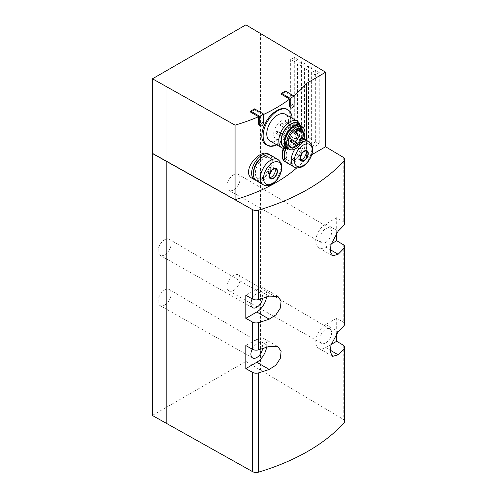 <?xml version="1.0" encoding="UTF-8"?>
<svg xmlns="http://www.w3.org/2000/svg" width="497" height="497" viewBox="0 0 497 497"><rect width="100%" height="100%" fill="white"/><g stroke="black" fill="none" stroke-linecap="round" stroke-linejoin="round"><path stroke-width="0.37" stroke-dasharray="2.48 1.86" d="M268.778 154.163C275.611 157.35 270.629 174.422 260.776 178.367C257.558 179.715 254.731 179.734 252.296 178.411M283.278 148.386C286.222 139.713 293.944 132.699 297.343 135.054C302.369 137.172 298.765 155.145 291.335 160.407C288.9 162.196 286.732 162.6 284.849 161.606M294.112 104.463L292.988 103.817L292.988 96.486A161.6 93.299 0 0 0 293.746 95.871M292.988 103.817L290.149 107.613M263.64 122.473L262.956 122.082L262.956 114.751A161.6 93.299 0 0 0 263.64 114.434M262.956 122.082L259.21 125.356M296.771 167.874A161.6 93.299 0 0 0 306.68 157.909L306.68 140.44M286.812 109.172C291.782 113.44 291.789 121.33 286.819 132.854C280.631 143.683 273.847 147.671 266.473 144.82M336.693 232.789L336.693 217.686L343.241 221.606A5.132 2.963 0 0 1 344.682 223.662M336.693 333.319L336.693 318.217L343.241 322.137A5.132 2.963 0 0 1 344.682 324.193M344.682 421.375A5.132 2.963 0 0 0 343.241 419.313L245.909 361.418L245.909 24.85M260.422 33.224L260.422 369.799M315.663 141.862L315.663 70.239L319.229 72.369L319.229 143.993L315.663 141.862L311.352 144.354L314.98 146.447L314.98 74.823L319.229 72.369M308.538 137.601L308.538 65.977L312.104 68.108L312.104 139.732L308.538 137.601L304.456 139.955L308.084 142.055L308.084 70.425L312.104 68.108M301.406 133.339L301.406 61.715L304.972 63.846L304.972 135.47L301.406 133.339L297.566 135.557L301.194 137.657L301.194 66.026L304.972 63.846M294.28 129.077L294.28 57.453L297.846 59.584L297.846 131.208L294.28 129.077L290.67 131.165L294.299 133.258L297.846 131.208M292.988 96.486L285.402 92.107L281.507 94.355M262.956 114.751L254.57 109.905L250.668 112.16M233.578 189.91A9.263 5.349 -60 0 1 228.968 190.382A9.263 5.349 -60 0 1 228.943 179.678A9.263 5.349 -60 0 1 238.231 174.341A9.263 5.349 -60 0 1 239.616 181.772A9.263 5.349 -60 0 1 233.578 189.91M233.578 290.441A9.263 5.349 -60 0 1 228.968 290.913A9.263 5.349 -60 0 1 228.943 280.209A9.263 5.349 -60 0 1 238.231 274.872A9.263 5.349 -60 0 1 239.616 282.302A9.263 5.349 -60 0 1 233.578 290.441M164.65 305.102A9.263 5.349 -60 0 1 160.046 305.574A9.263 5.349 -60 0 1 160.022 294.87A9.263 5.349 -60 0 1 169.303 289.534A9.263 5.349 -60 0 1 170.695 296.964A9.263 5.349 -60 0 1 164.65 305.102M164.65 254.837A9.263 5.349 -60 0 1 160.046 255.309A9.263 5.349 -60 0 1 160.022 244.605A9.263 5.349 -60 0 1 169.303 239.268A9.263 5.349 -60 0 1 170.695 246.698A9.263 5.349 -60 0 1 164.65 254.837M152.318 415.455L245.909 361.418M266.585 297.02A14.109 8.145 120 0 0 263.845 288.254A14.109 8.145 120 0 0 256.794 288.956L245.81 295.293M252.203 298.852A8.337 4.815 -60 0 1 260.981 293.267A8.337 4.815 -60 0 1 262.596 298.318M266.585 347.285A14.109 8.145 120 0 0 263.845 338.519A14.109 8.145 120 0 0 256.794 339.221L245.81 345.558M252.203 349.118A8.337 4.815 -60 0 1 260.981 343.533A8.337 4.815 -60 0 1 262.596 348.583M336.693 318.217L325.715 324.56A14.109 8.145 120 0 0 316.502 336.991A14.109 8.145 120 0 0 318.664 348.298A14.109 8.145 120 0 0 325.715 347.596L331.126 344.471M325.715 342.887A8.337 4.815 -60 0 1 321.571 343.309A8.337 4.815 -60 0 1 321.547 333.673A8.337 4.815 -60 0 1 329.902 328.871A8.337 4.815 -60 0 1 331.157 335.556A8.337 4.815 -60 0 1 325.715 342.887M325.715 242.356A8.337 4.815 -60 0 1 321.571 242.778A8.337 4.815 -60 0 1 321.547 233.136A8.337 4.815 -60 0 1 329.902 228.34A8.337 4.815 -60 0 1 331.157 235.025A8.337 4.815 -60 0 1 325.715 242.356M336.693 217.686L325.715 224.029A14.109 8.145 120 0 0 316.502 236.46A14.109 8.145 120 0 0 318.664 247.767A14.109 8.145 120 0 0 325.715 247.065L331.126 243.94M306.68 157.909L311.756 154.741M306.469 157.791L306.469 83.229M271.101 155.505A14.618 8.443 -60 0 1 273.344 167.222A14.618 8.443 -60 0 1 263.795 180.107A14.618 8.443 -60 0 1 256.483 180.833M263.795 177.889A11.903 6.871 -60 0 1 257.844 178.479A11.903 6.871 -60 0 1 257.844 164.731A11.903 6.871 -60 0 1 269.747 157.86A11.903 6.871 -60 0 1 271.567 167.396A11.903 6.871 -60 0 1 263.795 177.889M262.267 157.245A11.903 6.871 -60 0 1 267.933 156.816A11.903 6.871 -60 0 1 269.753 166.352A11.903 6.871 -60 0 1 261.981 176.839A11.903 6.871 -60 0 1 256.03 177.429A11.903 6.871 -60 0 1 253.569 172.304M270.138 155.083A14.618 8.443 -60 0 1 271.269 167.004A14.618 8.443 -60 0 1 261.981 179.057A14.618 8.443 -60 0 1 255.632 180.212M286.135 148.46A14.618 8.443 -60 0 1 301.94 137.706A14.618 8.443 -60 0 1 304.176 149.423A14.618 8.443 -60 0 1 294.628 162.302A14.618 8.443 -60 0 1 287.316 163.028M294.628 160.084A11.903 6.871 -60 0 1 288.676 160.674A11.903 6.871 -60 0 1 288.676 146.932A11.903 6.871 -60 0 1 300.579 140.061A11.903 6.871 -60 0 1 302.406 149.597A11.903 6.871 -60 0 1 294.628 160.084M285.576 148.535A11.903 6.871 -60 0 1 298.765 139.011A11.903 6.871 -60 0 1 300.592 148.547A11.903 6.871 -60 0 1 292.814 159.04A11.903 6.871 -60 0 1 286.862 159.624A11.903 6.871 -60 0 1 284.402 154.505M283.868 148.51A14.618 8.443 -60 0 1 300.126 136.656A14.618 8.443 -60 0 1 302.362 148.373A14.618 8.443 -60 0 1 292.814 161.258A14.618 8.443 -60 0 1 286.465 162.407M274.928 168.738A5.386 3.112 120 0 0 274.176 167.943A5.386 3.112 120 0 0 270.026 169.384A5.386 3.112 120 0 0 267.672 174.807A5.386 3.112 120 0 0 268.79 177.274A5.386 3.112 120 0 0 269.852 177.522M305.761 150.939A5.386 3.112 120 0 0 305.009 150.144A5.386 3.112 120 0 0 300.859 151.585A5.386 3.112 120 0 0 298.511 157.009A5.386 3.112 120 0 0 299.623 159.469A5.386 3.112 120 0 0 300.691 159.723M254.57 109.905L254.57 108.862M285.402 92.107L285.402 91.057M311.352 144.354L311.352 72.73L314.98 74.823M314.98 146.447L319.229 143.993M315.663 70.239L311.352 72.73M304.456 139.955L304.456 68.331L308.084 70.425M308.084 142.055L312.104 139.732M308.538 65.977L304.456 68.331M297.566 135.557L297.566 63.933L301.194 66.026M301.194 137.657L304.972 135.47M301.406 61.715L297.566 63.933M294.28 57.453L290.67 59.534L294.299 61.628L297.846 59.584M290.67 131.165L290.67 59.534M294.299 133.258L294.299 61.628M276.742 144.826A20.52 11.847 120 0 0 292.13 118.168M269.958 140.906A15.388 8.884 120 0 0 285.346 132.022A15.388 8.884 120 0 0 285.346 114.248M286.682 148.342A15.388 8.884 120 0 0 289.689 147.093A15.388 8.884 120 0 0 300.573 128.245A15.388 8.884 120 0 0 300.145 125.014M285.613 147.727A13.817 7.977 120 0 0 290.801 146.453A13.817 7.977 120 0 0 300.573 129.531A13.817 7.977 120 0 0 299.076 124.399M284.067 146.832A13.469 7.778 120 0 0 297.535 139.061A13.469 7.778 120 0 0 297.535 123.511M288.9 149.069A13.469 7.778 120 0 0 300.343 140.682A13.469 7.778 120 0 0 301.89 126.58M293.609 126.952A12.058 6.958 120 0 0 285.738 137.576A12.058 6.958 120 0 0 287.583 147.236A12.058 6.958 120 0 0 299.641 140.272A12.058 6.958 120 0 0 299.641 126.356A12.058 6.958 120 0 0 293.609 126.952M293.975 127.157A12.058 6.958 120 0 0 286.098 137.787A12.058 6.958 120 0 0 287.949 147.447A12.058 6.958 120 0 0 300.002 140.483A12.058 6.958 120 0 0 300.002 126.561A12.058 6.958 120 0 0 293.975 127.157M287.682 148.466A13.084 7.554 120 0 0 300.517 140.781A13.084 7.554 120 0 0 300.753 125.822M285.843 120.063A10.71 6.181 120 0 0 275.568 127.232A10.71 6.181 120 0 0 275.922 138.949A10.71 6.181 120 0 0 286.247 133.401A10.71 6.181 120 0 0 287.322 120.914L286.57 122.212A1.472 0.851 120 0 1 285.092 123.063A1.472 0.851 120 0 1 285.092 121.361L285.843 120.063L300.356 128.437M287.322 120.914L301.828 129.288M281.277 123.393A1.28 0.739 120 0 0 280.438 124.523A1.28 0.739 120 0 0 280.637 125.548A1.28 0.739 120 0 0 281.917 124.809A1.28 0.739 120 0 0 281.917 123.324A1.28 0.739 120 0 0 281.277 123.393M276.742 131.245A1.28 0.739 120 0 0 275.903 132.376A1.28 0.739 120 0 0 276.102 133.401A1.28 0.739 120 0 0 277.382 132.662A1.28 0.739 120 0 0 277.382 131.183A1.28 0.739 120 0 0 276.742 131.245M281.277 133.861A1.28 0.739 120 0 0 280.438 134.991A1.28 0.739 120 0 0 280.637 136.023A1.28 0.739 120 0 0 281.917 135.277A1.28 0.739 120 0 0 281.917 133.799A1.28 0.739 120 0 0 281.277 133.861M343.241 157.307L343.241 221.606M343.241 244.642L343.241 322.137M343.241 345.173L343.241 419.313M256.794 288.956L269.219 296.125M256.794 339.221L269.219 346.39M325.715 347.596L330.294 350.236M325.715 324.56L338.14 331.729M325.715 224.029L338.14 231.198M325.715 247.065L330.294 249.705M278.028 159.506A14.618 8.443 -60 0 1 280.271 171.223A14.618 8.443 -60 0 1 270.716 184.107A14.618 8.443 -60 0 1 263.404 184.828M308.861 141.701A14.618 8.443 -60 0 1 311.103 153.418A14.618 8.443 -60 0 1 301.555 166.302A14.618 8.443 -60 0 1 294.243 167.029M294.883 149.094A14.618 8.443 -60 0 1 302.046 142.154M285.092 121.361L297.523 128.537M286.57 122.212L301.076 130.593M263.845 288.254L277.854 296.342M263.845 338.519L277.854 346.608M318.664 348.298L332.667 356.38M318.664 247.767L332.667 255.849M329.902 228.34L238.231 174.341M321.571 242.778L228.968 190.382M329.902 328.871L238.231 274.872M321.571 343.309L228.968 290.913M260.981 343.533L169.303 289.534M252.644 357.97L160.046 305.574M260.981 293.267L169.303 239.268M252.644 307.705L160.046 255.309M269.747 157.86L267.933 156.816M257.844 178.479L256.03 177.429M303.723 138.738L301.94 137.706M300.579 140.061L298.765 139.011M288.676 160.674L286.862 159.624M300.126 136.656L297.343 135.054M275.99 168.992L274.176 167.943M270.604 178.324L268.79 177.274M306.823 151.187L305.009 150.144M301.437 160.519L299.623 159.469M300.573 129.531L300.573 128.245M290.801 146.453L289.689 147.093M287.583 147.236L287.949 147.447M299.641 126.356L300.002 126.561M275.922 138.949L290.434 147.323M280.637 125.548L292.311 132.289M281.917 123.324L294.199 130.419M276.102 133.401L280.637 136.023M277.382 131.183L289.061 137.924M281.917 133.799L291.901 139.564M285.092 123.063L295.845 129.276"/><path stroke-width="0.75" d="M255.632 180.212A14.618 8.443 -60 0 1 254.669 179.784L252.296 178.411C240.368 172.502 259.459 147.758 268.778 154.163L269.287 154.461A14.618 8.443 -60 0 1 270.138 155.083M286.465 162.407A14.618 8.443 -60 0 1 285.502 161.979L284.849 161.606C281.756 159.332 281.234 154.927 283.278 148.386M293.746 95.871A161.6 93.299 0 0 0 306.68 83.347L325.591 72.189L325.591 146.752L343.241 157.307A5.132 2.963 0 0 1 344.682 159.363L344.682 223.662A5.132 2.963 0 0 1 344.11 225.023A200.08 115.515 0 0 1 338.14 231.198L330.94 244.692L330.449 251.799L332.667 255.849L338.14 254.24A200.08 115.515 180 0 0 344.11 248.065L344.11 325.554A5.132 2.963 0 0 0 344.682 324.193L344.682 246.698A5.132 2.963 180 0 1 344.11 248.065M290.782 107.973A2.758 1.59 120 0 0 292.907 107.24A2.758 1.59 120 0 0 294.112 104.463L294.112 96.083L290.211 98.338L290.211 106.712A2.758 1.59 120 0 0 290.782 107.973L289.652 106.395L289.652 99.065A161.6 93.299 0 0 1 263.64 114.434M260.31 125.99A2.758 1.59 120 0 0 262.435 125.25A2.758 1.59 120 0 0 263.64 122.473L263.64 114.099L259.738 116.348L259.738 124.728A2.758 1.59 120 0 0 260.31 125.99L259.21 125.356L258.558 124.045L258.558 116.714A161.6 93.299 0 0 1 235.069 125.145L235.069 199.701A161.6 93.299 0 0 0 296.771 167.874M306.68 140.44L306.68 83.347M267.392 145.354L266.473 144.82C256.141 139.93 264.566 116.888 277.102 110.508C281.029 108.24 284.265 107.793 286.812 109.172L287.912 109.806A20.52 11.847 120 0 0 277.649 110.825A20.52 11.847 120 0 0 264.242 128.909A20.52 11.847 120 0 0 267.392 145.354A20.52 11.847 120 0 0 276.742 144.826M344.682 159.363A5.132 2.963 0 0 1 344.11 160.724A200.08 115.515 0 0 1 258.521 210.138A5.132 2.963 0 0 1 252.594 209.641L152.318 153.443L152.461 78.799L245.909 24.85L325.591 72.189M336.693 232.789L336.693 240.728L343.241 244.642A5.132 2.963 180 0 1 344.682 246.698M336.693 333.319L336.693 341.259L343.241 345.173A5.132 2.963 180 0 1 344.682 347.229A5.132 2.963 180 0 1 344.11 348.596A200.08 115.515 180 0 1 338.14 354.771L332.667 356.38L330.449 352.336L330.94 345.222L338.14 331.729A200.08 115.515 0 0 0 344.11 325.554M152.461 78.799L235.069 125.145M263.64 114.099L254.57 108.862L250.668 111.111L250.668 112.16L258.558 116.714M294.112 96.083L285.402 91.057L281.507 93.312L281.507 94.355L289.652 99.065M152.318 153.443L152.318 415.455L252.594 471.653A5.132 2.963 0 0 0 258.521 472.15A200.08 115.515 0 0 0 344.11 422.736A5.132 2.963 0 0 0 344.682 421.375L344.682 347.229M166.824 161.823L166.824 423.835M252.594 209.641L252.594 299.07A5.132 2.963 0 0 0 258.521 299.573A200.08 115.515 0 0 0 269.219 296.125L277.854 296.342L281.097 300.983L280.395 307.966L275.959 314.825L269.219 319.167A200.08 115.515 180 0 1 258.521 322.609A5.132 2.963 180 0 1 252.594 322.112L252.594 349.335L245.81 345.558L245.81 368.594L252.594 372.377L252.594 471.653M252.594 299.07L245.81 295.293L245.81 318.328L252.594 322.112M252.594 349.335A5.132 2.963 0 0 0 258.521 349.838A200.08 115.515 0 0 0 269.219 346.39L277.854 346.608L281.097 351.249L280.395 358.231L275.959 365.09L269.219 369.433A200.08 115.515 180 0 1 258.521 372.874A5.132 2.963 180 0 1 252.594 372.377M245.81 318.328L256.794 311.992A14.109 8.145 120 0 0 266.585 297.02M262.596 298.318A8.337 4.815 -60 0 1 256.794 307.276A8.337 4.815 -60 0 1 252.644 307.705A8.337 4.815 -60 0 1 252.203 298.852M245.81 368.594L256.794 362.257A14.109 8.145 120 0 0 266.585 347.285M262.596 348.583A8.337 4.815 -60 0 1 256.794 357.542A8.337 4.815 -60 0 1 252.644 357.97A8.337 4.815 -60 0 1 252.203 349.118M331.126 344.471L336.693 341.259M331.126 243.94L336.693 240.728M311.756 154.741L325.591 146.752M152.461 153.362L235.069 199.701M166.973 161.736L166.973 87.18M273.294 178.435A5.858 3.38 -60 0 1 269.709 173.335A5.858 3.38 -60 0 1 276.885 169.191A5.858 3.38 -60 0 1 273.294 178.435M273.294 178.056A5.386 3.112 -60 0 1 270.604 178.324A5.386 3.112 -60 0 1 270.604 172.099A5.386 3.112 -60 0 1 275.99 168.992A5.386 3.112 -60 0 1 276.817 173.31A5.386 3.112 -60 0 1 273.294 178.056M263.404 184.828L256.483 180.833A14.618 8.443 -60 0 1 256.483 163.948A14.618 8.443 -60 0 1 271.101 155.505L278.028 159.506A14.618 8.443 -60 0 0 263.404 167.949A14.618 8.443 -60 0 0 263.404 184.828C265.758 186.22 268.622 186.021 272.002 184.232C274.723 182.853 279.202 178.466 281.221 171.508C282.147 168.036 281.985 164.998 280.737 162.401L278.028 159.506M253.569 172.304A11.903 6.871 -60 0 1 262.267 157.245M254.669 179.784A14.618 8.443 -60 0 1 254.669 162.898A14.618 8.443 -60 0 1 269.287 154.461M304.133 160.637A5.858 3.38 -60 0 1 300.542 155.536A5.858 3.38 -60 0 1 307.718 151.392A5.858 3.38 -60 0 1 304.133 160.637M304.133 160.251A5.386 3.112 -60 0 1 301.437 160.519A5.386 3.112 -60 0 1 301.437 154.3A5.386 3.112 -60 0 1 306.823 151.187A5.386 3.112 -60 0 1 307.649 155.505A5.386 3.112 -60 0 1 304.133 160.251M294.883 149.094A14.618 8.443 -60 0 0 294.243 167.029L287.316 163.028A14.618 8.443 -60 0 1 286.135 148.46M284.402 154.505A11.903 6.871 -60 0 1 285.576 148.535M285.502 161.979A14.618 8.443 -60 0 1 283.868 148.51M269.852 177.522A5.386 3.112 120 0 0 271.486 177.007A5.386 3.112 120 0 0 274.928 168.738M300.691 159.723A5.386 3.112 120 0 0 302.319 159.208A5.386 3.112 120 0 0 305.761 150.939M259.738 116.348L250.668 111.111M290.211 98.338L281.507 93.312M292.13 118.168A20.52 11.847 120 0 0 287.912 109.806M300.145 125.014A15.388 8.884 120 0 0 297.38 121.2L285.346 114.248A15.388 8.884 120 0 0 277.649 115.012A15.388 8.884 120 0 0 267.597 128.574A15.388 8.884 120 0 0 269.958 140.906L281.992 147.857A15.388 8.884 120 0 0 286.682 148.342M297.38 121.2A15.388 8.884 120 0 0 289.689 121.964A15.388 8.884 120 0 0 279.631 135.526A15.388 8.884 120 0 0 281.992 147.857M299.076 124.399A13.817 7.977 120 0 0 290.801 123.89A13.817 7.977 120 0 0 281.408 137.476A13.817 7.977 120 0 0 285.613 147.727M301.89 126.58A13.469 7.778 120 0 0 300.343 125.132L297.535 123.511A13.469 7.778 120 0 0 290.801 124.175A13.469 7.778 120 0 0 282.004 136.041A13.469 7.778 120 0 0 284.067 146.832L286.881 148.46A13.469 7.778 120 0 0 288.9 149.069M300.343 125.132A13.469 7.778 120 0 0 293.609 125.797A13.469 7.778 120 0 0 284.812 137.669A13.469 7.778 120 0 0 286.881 148.46M302.499 126.983L300.753 125.822A13.084 7.554 120 0 0 293.975 126.325A13.084 7.554 120 0 0 285.365 138.073A13.084 7.554 120 0 0 287.682 148.466L289.558 149.392A12.947 7.474 120 0 0 302.263 141.788A12.947 7.474 120 0 0 302.499 126.983A12.947 7.474 120 0 0 295.79 127.48A12.947 7.474 120 0 0 287.266 139.11A12.947 7.474 120 0 0 289.558 149.392M301.828 129.288A10.71 6.181 -60 0 1 300.76 141.775A10.71 6.181 -60 0 1 290.434 147.323A10.71 6.181 -60 0 1 290.074 135.606A10.71 6.181 -60 0 1 300.356 128.437L299.604 129.742A1.472 0.851 120 0 0 299.604 131.444A1.472 0.851 120 0 0 301.076 130.593L301.828 129.288M295.79 131.767A1.28 0.739 -60 0 1 296.429 131.705A1.28 0.739 -60 0 1 296.628 132.73A1.28 0.739 -60 0 1 295.79 133.861A1.28 0.739 -60 0 1 295.15 133.923A1.28 0.739 -60 0 1 294.951 132.898A1.28 0.739 -60 0 1 295.79 131.767M291.254 139.62A1.28 0.739 120 0 0 290.416 140.75A1.28 0.739 120 0 0 290.615 141.782A1.28 0.739 120 0 0 291.894 141.042A1.28 0.739 120 0 0 291.894 139.558A1.28 0.739 120 0 0 291.254 139.62M295.79 142.241A1.28 0.739 120 0 0 294.951 143.372A1.28 0.739 120 0 0 295.15 144.397A1.28 0.739 120 0 0 296.429 143.658A1.28 0.739 120 0 0 296.429 142.179A1.28 0.739 120 0 0 295.79 142.241M344.11 160.724L344.11 225.023M258.521 210.138L258.521 299.573M258.521 322.609L258.521 349.838M258.521 372.874L258.521 472.15M344.11 348.596L344.11 422.736M256.794 311.992L269.219 319.167M256.794 362.257L269.219 369.433M330.294 350.236L338.14 354.771M330.294 249.705L338.14 254.24M272.48 183.517A12.655 7.306 -60 0 1 264.733 172.49A12.655 7.306 -60 0 1 280.227 163.544A12.655 7.306 -60 0 1 272.48 183.517M303.313 165.712A12.655 7.306 -60 0 1 295.566 154.691A12.655 7.306 -60 0 1 311.066 145.745A12.655 7.306 -60 0 1 303.313 165.712M302.046 142.154A14.618 8.443 -60 0 1 308.861 141.701L303.723 138.738M259.738 124.728L258.558 124.045M290.211 106.712L289.652 106.395M297.523 128.537L299.604 129.742M294.243 167.029C296.591 168.415 299.455 168.216 302.835 166.427C305.556 165.054 310.035 160.668 312.06 153.703C312.98 150.231 312.818 147.199 311.576 144.596L308.861 141.701M292.311 132.289L295.15 133.923M294.199 130.419L296.429 131.705M295.15 144.397L290.615 141.782M289.061 137.924L296.429 142.179M295.845 129.276L299.604 131.444"/></g></svg>

